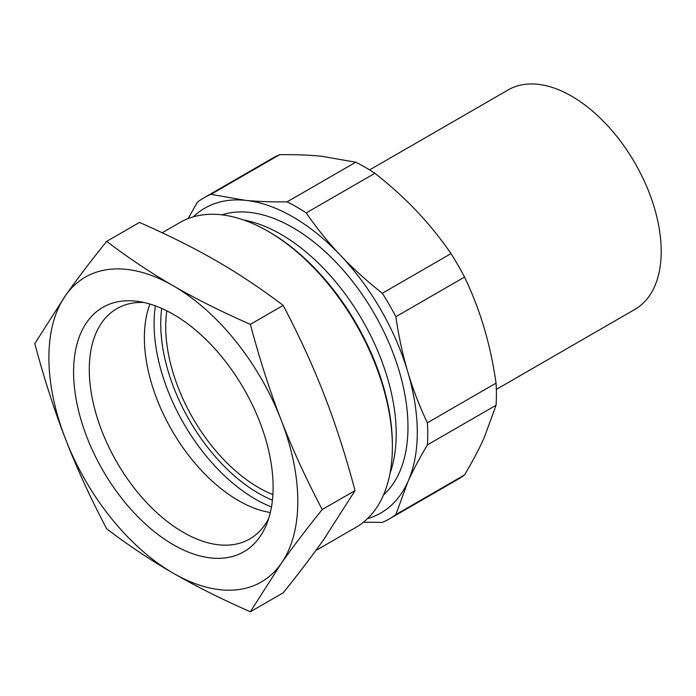 <?xml version="1.0" encoding="UTF-8"?>
<svg xmlns="http://www.w3.org/2000/svg" width="696" height="696" viewBox="0 0 696 696"><rect width="100%" height="100%" fill="white"/><g stroke="black" fill="none" stroke-linecap="round" stroke-linejoin="round"><path stroke-width="1.04" d="M427.396 422.785L496.057 383.139A185.388 107.036 60 0 1 496.057 405.255L427.396 444.901A185.388 107.036 -120 0 0 427.396 422.785C419.462 406.177 412.928 389.238 407.804 371.96A176.001 101.616 -120 0 0 340.448 255.301C328.051 242.225 316.645 228.097 306.231 212.924A185.388 107.036 -120 0 0 287.074 201.866L355.743 162.22A185.388 107.036 60 0 1 374.892 173.278L306.231 212.924M203.963 197.812L272.623 158.166A185.388 107.036 60 0 1 279.644 154.686L210.975 194.332A185.388 107.036 -120 0 0 203.963 197.812A185.388 107.036 -120 0 0 197.438 202.153L188.094 218.614M464.537 474.933A185.388 107.036 60 0 1 458.012 479.266L389.351 518.912A185.388 107.036 -120 0 0 395.867 514.579L464.537 474.933C472.471 461.57 479.005 449.225 484.129 437.88L496.057 405.255M363.399 522.252L382.33 522.392A185.388 107.036 -120 0 0 389.351 518.912M382.33 293.26L450.991 253.614A185.388 107.036 60 0 1 464.537 277.069L395.867 316.715A185.388 107.036 -120 0 0 382.33 293.26C366.792 281.036 352.829 268.386 340.448 255.301A176.001 101.616 -120 0 0 245.192 200.309L210.975 194.332M374.892 173.278C390.43 185.501 404.393 198.151 416.774 211.236C429.171 224.312 440.577 238.441 450.991 253.614M279.644 154.686C295.182 154.495 309.137 155.008 321.526 156.243L355.743 162.22M395.867 514.579L407.804 481.954A176.001 101.616 -120 0 0 407.804 371.96C402.662 354.699 398.686 336.281 395.867 316.715M287.074 201.866C271.544 202.058 257.581 201.544 245.192 200.309A176.001 101.616 -120 0 0 193.262 216.865M367.488 518.65A176.001 101.616 -120 0 0 407.804 481.954C412.928 470.609 419.462 458.264 427.396 444.901M464.537 277.069C472.471 293.677 479.005 310.616 484.129 327.894C489.271 345.164 493.247 363.582 496.057 383.139M221.928 214.855A162.855 94.03 60 0 1 251.735 212.637A162.855 94.03 60 0 1 374.248 313.565A162.855 94.03 60 0 1 400.4 470.131A162.855 94.03 60 0 1 383.566 494.83M162.194 232.76L179.933 222.52A176.001 101.616 60 0 1 267.934 231.237A176.001 101.616 60 0 1 392.379 446.797A176.001 101.616 60 0 1 355.934 527.368L315.793 550.545M267.934 231.237L269.596 232.194A173.652 100.259 -120 0 1 392.379 444.883L392.379 446.797M272.893 494.569A131.413 75.873 60 0 1 166.814 310.834M243.826 220.04A162.855 94.03 60 0 1 396.207 433.852A162.855 94.03 60 0 1 390.03 473.271M268.665 518.563A132.953 76.76 60 0 1 249.777 538.948A132.953 76.76 60 0 1 147.326 503.33A132.953 76.76 60 0 1 89.288 369.524A132.953 76.76 60 0 1 116.824 308.659A132.953 76.76 60 0 1 143.915 302.49M73.585 371.96A141.088 81.458 -120 0 0 155.251 532.388A141.088 81.458 -120 0 0 266.542 524.462A141.088 81.458 -120 0 0 243.887 388.829A141.088 81.458 -120 0 0 137.747 301.385A141.088 81.458 -120 0 0 73.585 371.96M149.971 304.065A132.953 76.76 -120 0 0 144.376 337.717A132.953 76.76 -120 0 0 270.326 512.534M250.36 324.353C221.171 311.521 195.506 298.68 173.347 285.847C151.119 273.05 128.882 258.233 106.653 241.381C90.323 261.679 76.63 279.705 65.563 295.469L34.8 343.606C44.179 378.746 54.436 410.596 65.563 439.176C76.63 467.799 90.323 497.675 106.653 528.795C128.882 545.647 151.119 560.463 173.347 573.26C195.506 586.093 221.171 598.925 250.36 611.767L281.123 563.63A176.001 101.616 60 0 1 173.347 573.26A176.001 101.616 60 0 1 65.563 439.176A176.001 101.616 60 0 1 65.563 295.469A176.001 101.616 60 0 1 173.347 285.847A176.001 101.616 60 0 1 281.123 419.923A176.001 101.616 60 0 1 281.123 563.63C292.19 547.865 305.883 529.839 322.213 509.542C305.883 478.422 292.19 448.546 281.123 419.923C269.996 391.343 259.738 359.484 250.36 324.353L283.185 305.396C299.515 336.525 313.209 366.392 324.266 395.015C335.402 423.594 345.66 455.454 355.038 490.593L322.213 509.542M250.36 611.767L283.185 592.809C299.515 572.521 313.209 554.486 324.266 538.721L355.038 490.593M106.653 241.381L139.478 222.433C168.658 235.265 194.332 248.107 216.491 260.939C238.719 273.728 260.957 288.553 283.185 305.396M496.335 389.403L634.952 309.372A126.724 73.167 -120 0 0 661.2 251.36A126.724 73.167 -120 0 0 571.59 96.161A126.724 73.167 -120 0 0 508.237 89.88L369.62 169.911M272.423 500.189A138.452 79.936 60 0 1 161.716 308.424M271.483 506.94A143.15 82.65 60 0 1 155.399 305.875"/></g></svg>
